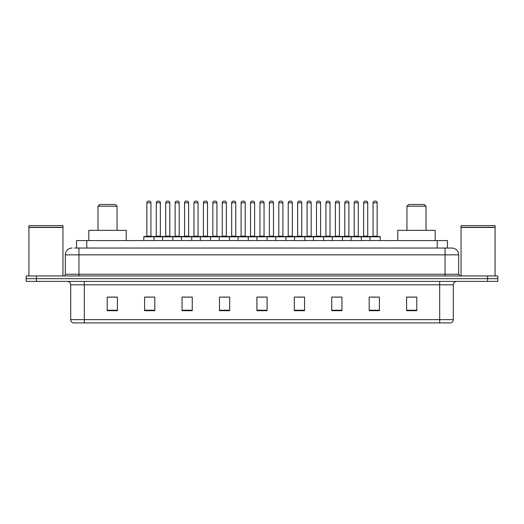 <?xml version="1.0" encoding="UTF-8"?>
<svg xmlns="http://www.w3.org/2000/svg" width="524" height="524" viewBox="0 0 524 524"><rect width="100%" height="100%" fill="white"/><g stroke="black" fill="none" stroke-linecap="round" stroke-linejoin="round"><path stroke-width="0.79" d="M74.519 248.048L78.941 248.048L74.519 248.048L76.563 248.048L76.563 240.562L447.437 240.562L447.437 248.048M72.135 248.048A6.805 6.805 0 0 0 65.33 254.854L65.33 274.248A1.703 1.703 0 0 1 63.627 275.952M458.67 254.854L78.941 254.854L78.941 248.048L451.865 248.048A6.805 6.805 0 0 1 458.67 254.854L458.67 274.248L460.373 275.952M36.405 275.952L26.2 275.952L26.2 278.67L36.405 278.67L26.2 278.67L26.2 281.395L36.405 281.395L36.405 278.67L487.595 278.67L36.405 278.67L36.405 275.952L487.595 275.952L487.595 278.67L497.8 278.67L487.595 278.67L487.595 281.395L36.405 281.395M497.8 275.952L497.8 278.67L497.8 275.952L487.595 275.952M451.76 248.048L449.481 248.048M450.673 322.908L73.327 322.908M73.157 322.908A3.399 3.399 0 0 1 70.707 319.64L84.318 319.64L84.318 322.908L439.682 322.908L439.682 319.64L453.293 319.64L453.293 284.801A3.399 3.399 0 0 1 456.699 281.395M70.707 319.64L70.707 284.801C70.504 282.731 69.371 281.598 67.301 281.395M416.816 310.693L416.816 297.082L406.611 297.082L406.611 310.693L416.816 310.693M379.389 310.693L379.389 297.082L369.184 297.082L369.184 310.693L379.389 310.693M341.962 310.693L341.962 297.082L331.751 297.082L331.751 310.693L341.962 310.693M304.536 310.693L304.536 297.082L294.324 297.082L294.324 310.693L304.536 310.693M117.389 310.693L117.389 297.082L107.184 297.082L107.184 310.693L117.389 310.693M154.816 310.693L154.816 297.082L144.611 297.082L144.611 310.693L154.816 310.693M192.249 310.693L192.249 297.082L182.038 297.082L182.038 310.693L192.249 310.693M229.676 310.693L229.676 297.082L219.464 297.082L219.464 310.693L229.676 310.693M267.102 310.693L267.102 297.082L256.898 297.082L256.898 310.693L267.102 310.693M497.8 281.395L497.8 278.67L497.8 281.395L487.595 281.395M439.682 322.908L450.575 322.908M334.849 297.147L339.952 297.147M372.551 297.147L377.653 297.147M221.75 297.147L226.853 297.147M184.048 297.147L189.151 297.147M146.347 297.147L151.449 297.147M297.147 297.147L302.25 297.147M259.446 297.147L264.555 297.147M117.389 297.147L107.184 297.147M416.816 297.147L406.611 297.147M28.925 227.462L62.945 227.462L28.925 227.462L28.925 275.952M62.945 227.462L62.945 275.952M62.775 227.292L29.095 227.292M62.945 227.121L62.945 225.595L28.925 225.595L28.925 227.121M97.995 206.201L117.049 206.201L115.346 204.498L99.698 204.498L97.995 206.201L97.995 230.357M117.049 206.201L117.049 230.357M126.238 240.562L126.238 230.357L88.805 230.357L88.805 240.562M406.952 206.201L426.005 206.201L424.302 204.498L408.654 204.498L406.952 206.201L406.952 230.357M426.005 206.201L426.005 230.357M435.195 240.562L435.195 230.357L397.762 230.357L397.762 240.562M461.055 227.462L495.075 227.462L461.055 227.462L461.055 275.952M495.075 227.462L495.075 275.952M494.905 227.292L461.225 227.292M495.075 227.121L495.075 225.595L461.055 225.595L461.055 227.121M369.996 240.562L369.996 236.822A0.341 0.341 0 0 1 370.337 236.481L379.867 236.481A0.341 0.341 0 0 1 380.208 236.822L143.792 236.822A0.341 0.341 0 0 1 144.133 236.481L153.663 236.481A0.341 0.341 0 0 1 154.004 236.822L154.004 240.562M150.938 236.141A0.341 0.341 0 0 0 151.279 236.481L146.517 236.481A0.341 0.341 0 0 0 146.858 236.141L150.938 236.141L150.938 202.795A1.703 1.703 0 0 0 149.235 201.092L148.561 201.092A1.703 1.703 0 0 0 146.858 202.795L146.858 236.141M143.792 236.822L143.792 240.562M162.643 240.562L162.643 236.822A0.341 0.341 0 0 1 162.984 236.481L172.514 236.481A0.341 0.341 0 0 1 172.855 236.822L172.855 240.562M169.789 236.141A0.341 0.341 0 0 0 170.13 236.481L165.368 236.481A0.341 0.341 0 0 0 165.708 236.141L169.789 236.141L169.789 202.795A1.703 1.703 0 0 0 168.086 201.092L167.405 201.092A1.703 1.703 0 0 0 165.708 202.795L165.708 236.141M181.494 240.562L181.494 236.822A0.341 0.341 0 0 1 181.835 236.481L191.365 236.481A0.341 0.341 0 0 1 191.705 236.822L191.705 240.562M188.64 236.141A0.341 0.341 0 0 0 188.981 236.481L184.219 236.481A0.341 0.341 0 0 0 184.559 236.141L188.64 236.141L188.64 202.795A1.703 1.703 0 0 0 186.937 201.092L186.256 201.092A1.703 1.703 0 0 0 184.559 202.795L184.559 236.141M200.345 240.562L200.345 236.822A0.341 0.341 0 0 1 200.685 236.481L210.216 236.481A0.341 0.341 0 0 1 210.55 236.822L210.55 240.562M207.491 236.141A0.341 0.341 0 0 0 207.832 236.481L203.07 236.481A0.341 0.341 0 0 0 203.41 236.141L207.491 236.141L207.491 202.795A1.703 1.703 0 0 0 205.788 201.092L205.107 201.092A1.703 1.703 0 0 0 203.41 202.795L203.41 236.141M219.196 240.562L219.196 236.822A0.341 0.341 0 0 1 219.536 236.481L229.06 236.481A0.341 0.341 0 0 1 229.401 236.822L229.401 240.562M226.342 236.141A0.341 0.341 0 0 0 226.682 236.481L221.921 236.481A0.341 0.341 0 0 0 222.255 236.141L226.342 236.141L226.342 202.795A1.703 1.703 0 0 0 224.639 201.092L223.958 201.092A1.703 1.703 0 0 0 222.255 202.795L222.255 236.141M238.047 240.562L238.047 236.822A0.341 0.341 0 0 1 238.387 236.481L247.911 236.481A0.341 0.341 0 0 1 248.252 236.822L248.252 240.562M245.193 236.141A0.341 0.341 0 0 0 245.533 236.481L240.765 236.481A0.341 0.341 0 0 0 241.106 236.141L245.193 236.141L245.193 202.795A1.703 1.703 0 0 0 243.49 201.092L242.809 201.092A1.703 1.703 0 0 0 241.106 202.795L241.106 236.141M256.898 240.562L256.898 236.822A0.341 0.341 0 0 1 257.238 236.481L266.762 236.481A0.341 0.341 0 0 1 267.102 236.822L267.102 240.562M264.044 236.141A0.341 0.341 0 0 0 264.384 236.481L259.616 236.481A0.341 0.341 0 0 0 259.956 236.141L264.044 236.141L264.044 202.795A1.703 1.703 0 0 0 262.341 201.092L261.659 201.092A1.703 1.703 0 0 0 259.956 202.795L259.956 236.141M275.748 240.562L275.748 236.822A0.341 0.341 0 0 1 276.089 236.481L285.613 236.481A0.341 0.341 0 0 1 285.953 236.822L285.953 240.562M282.894 236.141A0.341 0.341 0 0 0 283.235 236.481L278.467 236.481A0.341 0.341 0 0 0 278.807 236.141L282.894 236.141L282.894 202.795A1.703 1.703 0 0 0 281.192 201.092L280.51 201.092A1.703 1.703 0 0 0 278.807 202.795L278.807 236.141M294.599 240.562L294.599 236.822A0.341 0.341 0 0 1 294.94 236.481L304.464 236.481A0.341 0.341 0 0 1 304.804 236.822L304.804 240.562M301.745 236.141A0.341 0.341 0 0 0 302.079 236.481L297.318 236.481A0.341 0.341 0 0 0 297.658 236.141L301.745 236.141L301.745 202.795A1.703 1.703 0 0 0 300.042 201.092L299.361 201.092A1.703 1.703 0 0 0 297.658 202.795L297.658 236.141M313.45 240.562L313.45 236.822A0.341 0.341 0 0 1 313.784 236.481L323.315 236.481A0.341 0.341 0 0 1 323.655 236.822L323.655 240.562M320.59 236.141A0.341 0.341 0 0 0 320.93 236.481L316.168 236.481A0.341 0.341 0 0 0 316.509 236.141L320.59 236.141L320.59 202.795A1.703 1.703 0 0 0 318.893 201.092L318.212 201.092A1.703 1.703 0 0 0 316.509 202.795L316.509 236.141M332.295 240.562L332.295 236.822A0.341 0.341 0 0 1 332.635 236.481L342.165 236.481A0.341 0.341 0 0 1 342.506 236.822L342.506 240.562M339.441 236.141A0.341 0.341 0 0 0 339.781 236.481L335.019 236.481A0.341 0.341 0 0 0 335.36 236.141L339.441 236.141L339.441 202.795A1.703 1.703 0 0 0 337.744 201.092L337.063 201.092A1.703 1.703 0 0 0 335.36 202.795L335.36 236.141M351.146 240.562L351.146 236.822A0.341 0.341 0 0 1 351.486 236.481L361.016 236.481A0.341 0.341 0 0 1 361.357 236.822L361.357 240.562M358.292 236.141A0.341 0.341 0 0 0 358.632 236.481L353.87 236.481A0.341 0.341 0 0 0 354.211 236.141L358.292 236.141L358.292 202.795A1.703 1.703 0 0 0 356.595 201.092L355.914 201.092A1.703 1.703 0 0 0 354.211 202.795L354.211 236.141M377.142 236.141A0.341 0.341 0 0 0 377.483 236.481L372.721 236.481A0.341 0.341 0 0 0 373.062 236.141L377.142 236.141L377.142 202.795A1.703 1.703 0 0 0 375.439 201.092L374.765 201.092A1.703 1.703 0 0 0 373.062 202.795L373.062 236.141M380.208 236.822L380.208 240.562M163.088 236.481L153.558 236.481M156.283 202.795A1.703 1.703 0 0 1 157.979 201.092L158.661 201.092A1.703 1.703 0 0 1 160.364 202.795L156.283 202.795L156.283 236.141A0.341 0.341 0 0 1 155.942 236.481M160.364 202.795L160.364 236.141A0.341 0.341 0 0 0 160.704 236.481M181.939 236.481L172.409 236.481M175.134 202.795A1.703 1.703 0 0 1 176.83 201.092L177.512 201.092A1.703 1.703 0 0 1 179.215 202.795L175.134 202.795L175.134 236.141A0.341 0.341 0 0 1 174.793 236.481M179.215 202.795L179.215 236.141A0.341 0.341 0 0 0 179.555 236.481M200.79 236.481L191.26 236.481M193.985 202.795A1.703 1.703 0 0 1 195.681 201.092L196.362 201.092A1.703 1.703 0 0 1 198.065 202.795L193.985 202.795L193.985 236.141A0.341 0.341 0 0 1 193.644 236.481M198.065 202.795L198.065 236.141A0.341 0.341 0 0 0 198.406 236.481M219.635 236.481L210.111 236.481M212.836 202.795A1.703 1.703 0 0 1 214.532 201.092L215.213 201.092A1.703 1.703 0 0 1 216.916 202.795L212.836 202.795L212.836 236.141A0.341 0.341 0 0 1 212.495 236.481M216.916 202.795L216.916 236.141A0.341 0.341 0 0 0 217.257 236.481M238.486 236.481L228.962 236.481M231.68 202.795A1.703 1.703 0 0 1 233.383 201.092L234.064 201.092A1.703 1.703 0 0 1 235.767 202.795L231.68 202.795L231.68 236.141A0.341 0.341 0 0 1 231.339 236.481M235.767 202.795L235.767 236.141A0.341 0.341 0 0 0 236.108 236.481M257.336 236.481L247.813 236.481M250.531 202.795A1.703 1.703 0 0 1 252.234 201.092L252.915 201.092A1.703 1.703 0 0 1 254.618 202.795L250.531 202.795L250.531 236.141A0.341 0.341 0 0 1 250.19 236.481M254.618 202.795L254.618 236.141A0.341 0.341 0 0 0 254.959 236.481M276.187 236.481L266.664 236.481M269.382 202.795A1.703 1.703 0 0 1 271.085 201.092L271.766 201.092A1.703 1.703 0 0 1 273.469 202.795L269.382 202.795L269.382 236.141A0.341 0.341 0 0 1 269.041 236.481M273.469 202.795L273.469 236.141A0.341 0.341 0 0 0 273.81 236.481M295.038 236.481L285.514 236.481M288.233 202.795A1.703 1.703 0 0 1 289.936 201.092L290.617 201.092A1.703 1.703 0 0 1 292.32 202.795L288.233 202.795L288.233 236.141A0.341 0.341 0 0 1 287.892 236.481M292.32 202.795L292.32 236.141A0.341 0.341 0 0 0 292.661 236.481M313.889 236.481L304.365 236.481M307.084 202.795A1.703 1.703 0 0 1 308.787 201.092L309.468 201.092A1.703 1.703 0 0 1 311.164 202.795L307.084 202.795L307.084 236.141A0.341 0.341 0 0 1 306.743 236.481M311.164 202.795L311.164 236.141A0.341 0.341 0 0 0 311.505 236.481M332.74 236.481L323.21 236.481M325.935 202.795A1.703 1.703 0 0 1 327.638 201.092L328.319 201.092A1.703 1.703 0 0 1 330.015 202.795L325.935 202.795L325.935 236.141A0.341 0.341 0 0 1 325.594 236.481M330.015 202.795L330.015 236.141A0.341 0.341 0 0 0 330.356 236.481M351.591 236.481L342.061 236.481M344.785 202.795A1.703 1.703 0 0 1 346.488 201.092L347.17 201.092A1.703 1.703 0 0 1 348.866 202.795L344.785 202.795L344.785 236.141A0.341 0.341 0 0 1 344.445 236.481M348.866 202.795L348.866 236.141A0.341 0.341 0 0 0 349.207 236.481M370.442 236.481L360.912 236.481M363.636 202.795A1.703 1.703 0 0 1 365.339 201.092L366.021 201.092A1.703 1.703 0 0 1 367.717 202.795L363.636 202.795L363.636 236.141A0.341 0.341 0 0 1 363.296 236.481M367.717 202.795L367.717 236.141A0.341 0.341 0 0 0 368.058 236.481M86.774 248.048L86.774 240.562M437.226 248.048L437.226 240.562M78.941 275.952L78.941 254.854L65.33 254.854M65.33 274.248L458.67 274.248M445.059 248.048L445.059 275.952M439.682 281.395L439.682 284.801L70.707 284.801M453.293 284.801L439.682 284.801L439.682 319.64L84.318 319.64L84.318 281.395M267.102 310.221L256.898 310.221M229.676 310.221L219.464 310.221M192.249 310.221L182.038 310.221M154.816 310.221L144.611 310.221M117.389 310.221L107.184 310.221M304.536 310.221L294.324 310.221M341.962 310.221L331.751 310.221M379.389 310.221L369.184 310.221M416.816 310.221L406.611 310.221M150.938 202.795L146.858 202.795M169.789 202.795L165.708 202.795M188.64 202.795L184.559 202.795M207.491 202.795L203.41 202.795M226.342 202.795L222.255 202.795M245.193 202.795L241.106 202.795M264.044 202.795L259.956 202.795M282.894 202.795L278.807 202.795M301.745 202.795L297.658 202.795M320.59 202.795L316.509 202.795M339.441 202.795L335.36 202.795M358.292 202.795L354.211 202.795M377.142 202.795L373.062 202.795M156.283 236.141L160.364 236.141M175.134 236.141L179.215 236.141M193.985 236.141L198.065 236.141M212.836 236.141L216.916 236.141M231.68 236.141L235.767 236.141M250.531 236.141L254.618 236.141M269.382 236.141L273.469 236.141M288.233 236.141L292.32 236.141M307.084 236.141L311.164 236.141M325.935 236.141L330.015 236.141M344.785 236.141L348.866 236.141M363.636 236.141L367.717 236.141M450.843 322.908C452.382 322.358 453.201 321.271 453.293 319.64"/></g></svg>
